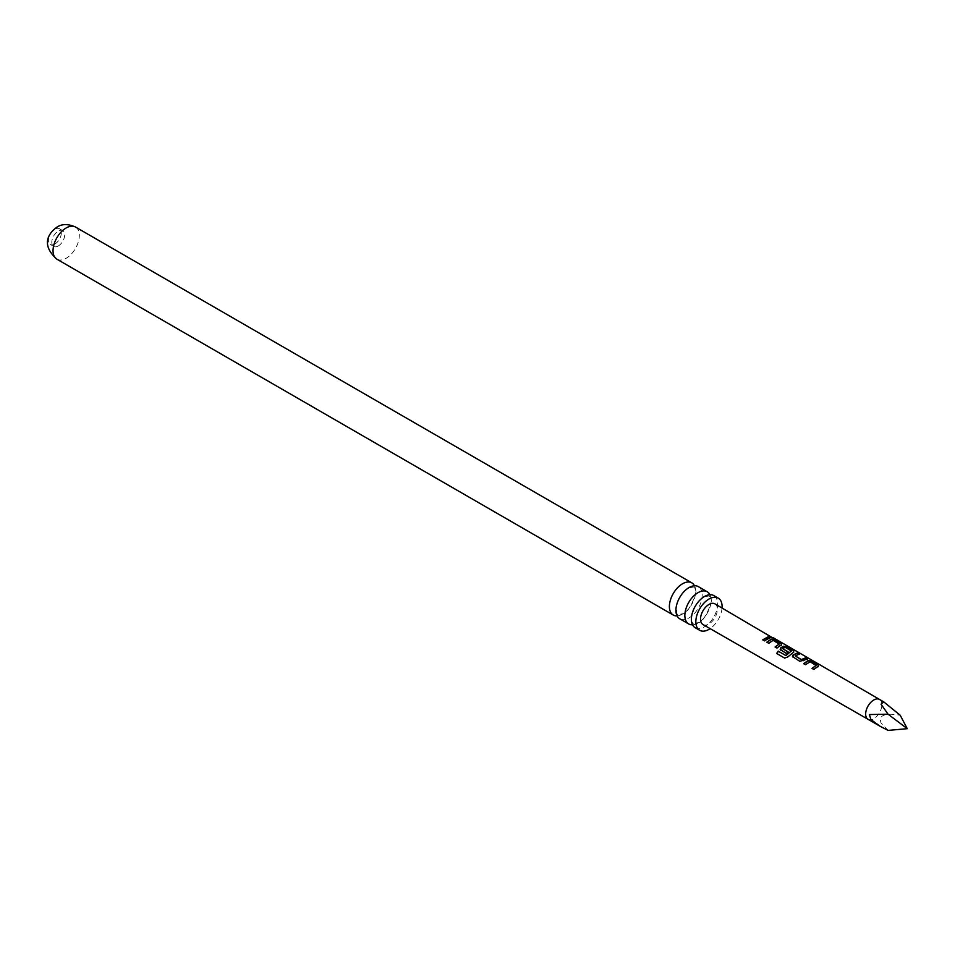 <?xml version="1.0" encoding="UTF-8"?>
<svg xmlns="http://www.w3.org/2000/svg" width="955" height="955" viewBox="0 0 955 955"><rect width="100%" height="100%" fill="white"/><g stroke="black" fill="none" stroke-linecap="round" stroke-linejoin="round"><path stroke-width="0.72" stroke-dasharray="4.78 3.58" d="M771.771 637.295L773.24 637.761M772.511 637.725L770.53 636.687M679.769 618.804A18.575 10.72 120 0 0 689.056 617.885A18.575 10.72 120 0 0 701.185 601.519A18.575 10.72 120 0 0 698.344 586.633M695.216 627.722A18.575 10.72 120 0 0 704.504 626.802A18.575 10.72 120 0 0 716.644 610.436A18.575 10.72 120 0 0 713.791 595.562M54.889 244.014A9.108 5.253 120 0 0 60.834 235.992A9.108 5.253 120 0 0 59.437 228.699A9.108 5.253 120 0 0 54.889 229.152A9.108 5.253 120 0 0 48.932 237.174A9.108 5.253 120 0 0 50.328 244.468A9.108 5.253 120 0 0 54.889 244.014M58.267 245.972A9.108 5.253 120 0 0 64.212 237.95A9.108 5.253 120 0 0 62.815 230.656A9.108 5.253 120 0 0 58.267 231.098A9.108 5.253 120 0 0 52.31 239.12A9.108 5.253 120 0 0 53.707 246.426A9.108 5.253 120 0 0 58.267 245.972M702.999 624.558A11.949 6.9 120 0 0 708.968 623.961A11.949 6.9 120 0 0 716.763 613.444A11.949 6.9 120 0 0 714.949 603.87M888.054 730.408L881.035 722.923C878.469 715.2 884.855 712.645 900.231 715.271M694.488 585.773A18.575 10.72 -60 0 1 682.527 614.113A18.575 10.72 -60 0 1 677.095 615.891M709.935 594.702A18.575 10.72 -60 0 1 697.974 623.03A18.575 10.72 -60 0 1 692.542 624.809M722.052 608.001A18.575 10.72 -60 0 1 710.126 628.653M770.745 637.749L764.788 641.139L762.794 639.826M779.196 644.315L773.084 640.638L768.799 643.503L766.829 642.166M781.393 644.983L781.238 643.861L781.345 645.305L777.072 648.29L775.066 646.977M793.689 652.122L793.557 650.988L793.641 652.432L787.971 657.064L784.616 658.067M787.923 652.026L786.419 653.686L780.892 650.331M780.987 650.546L780.211 649.496M791.301 651.322L785.213 647.335M785.177 647.645L782.754 648.887M807.178 658.902L803.274 661.111L799.92 661.517L793.175 657.482M793.271 657.697L792.495 656.646M799.335 654.354L795.252 656.133M816.107 665.707L809.983 662.03L805.698 664.907L803.716 663.594M818.292 666.375L818.137 665.253L818.256 666.697L813.982 669.682L811.989 668.369M868.047 719.306L868.047 719.306A11.472 6.625 120 0 0 873.777 718.733A11.472 6.625 120 0 0 881.262 708.634A11.472 6.625 120 0 0 879.519 699.43L879.519 699.43M75.469 227.015A18.575 10.72 -60 0 1 78.31 241.901A18.575 10.72 -60 0 1 66.181 258.268A18.575 10.72 -60 0 1 56.894 259.187M677.775 614.71L676.689 613.325L676.498 605.733C677.919 597.042 686.8 588.113 688.519 588.017L693.796 586.955L695.013 588.674C699.454 588.447 688.615 614.232 683.064 613.647L677.775 614.71M693.223 623.627L692.148 622.242C690.286 620.869 691.325 615.533 695.264 606.222C699.239 600.528 702.14 597.424 703.966 596.947L709.255 595.872L710.46 597.603C714.913 597.364 704.074 623.161 698.511 622.565L693.223 623.627M62.815 230.656L59.437 228.699M53.707 246.426L50.328 244.468M772.774 637.88L772.165 637.522"/><path stroke-width="1.43" d="M772.977 637.57L879.519 699.43A11.472 6.625 120 0 0 879.507 699.43A11.472 6.625 120 0 0 873.777 700.003A11.472 6.625 120 0 0 866.28 710.102A11.472 6.625 120 0 0 868.035 719.306L702.999 624.558A11.949 6.9 120 0 1 701.161 614.996A11.949 6.9 120 0 1 708.968 604.467A11.949 6.9 120 0 1 714.949 603.87L773.073 638.071M707.261 591.778L698.344 586.633A18.575 10.72 120 0 0 689.056 587.552A18.575 10.72 120 0 0 676.928 603.918A18.575 10.72 120 0 0 679.769 618.804L688.686 623.949A18.575 10.72 -60 0 1 685.845 609.075A18.575 10.72 -60 0 1 697.974 592.709A18.575 10.72 -60 0 1 707.261 591.778A18.575 10.72 -60 0 1 709.935 594.702M718.255 598.128L713.791 595.562A18.575 10.72 120 0 0 704.504 596.481A18.575 10.72 120 0 0 692.375 612.847A18.575 10.72 120 0 0 695.216 627.722L699.681 630.3A18.575 10.72 -60 0 1 696.828 615.414A18.575 10.72 -60 0 1 708.968 599.048A18.575 10.72 -60 0 1 718.255 598.128A18.575 10.72 -60 0 1 722.052 608.001M816.919 667.044L813.887 669.455L811.989 668.369L816.143 665.384L810.019 661.72L805.602 664.692L803.716 663.594L808.133 660.49L811.595 661.087L818.244 664.931L818.292 666.375L816.919 667.044M793.175 657.482L793.068 654.963L797.532 652.934L799.431 654.032L795.217 655.858L801.352 659.571L805.829 657.72L807.703 658.819L799.824 661.302L792.447 656.539M780.892 650.331L780.772 647.824L783.542 646.225L787.027 646.822L793.653 650.665L793.689 652.122L787.827 656.897L784.616 658.067L776.666 653.459L778.23 651.107L785.714 655.452L791.325 651.012L785.213 647.335L783.852 647.872L782.718 648.612L788.114 651.883L786.323 653.471L780.175 649.388M780.02 645.652L776.976 648.075L775.066 646.977L779.232 643.992L773.12 640.327L768.703 643.276L766.829 642.166L771.234 639.098L774.72 639.683L781.333 643.527L781.393 644.983L780.02 645.652M767.713 638.525L764.692 640.912L762.794 639.826L768.93 636.317L770.84 637.415L767.713 638.525M766.925 642.393L771.198 639.42L774.624 640.017L781.333 643.527L781.393 644.983M780.211 649.496L780.82 648.099L783.494 646.547L786.932 647.156L793.653 650.665L793.689 652.122M803.8 663.809L808.085 660.812L811.499 661.421L818.244 664.931L818.292 666.375M888.054 714.185L869.372 714.555L870.936 719.616L880.104 726.266L888.054 730.408L907.25 728.689L888.054 714.185L881.035 704.193L883.745 701.877L900.231 715.271L907.25 728.689M677.095 615.891A18.575 10.72 -60 0 1 673.239 615.032A18.575 10.72 -60 0 1 670.386 600.146A18.575 10.72 -60 0 1 682.527 583.78A18.575 10.72 -60 0 1 691.814 582.86A18.575 10.72 -60 0 1 694.488 585.773M710.126 628.653A18.575 10.72 -60 0 1 708.968 629.381A18.575 10.72 -60 0 1 699.681 630.3M692.542 624.809A18.575 10.72 -60 0 1 688.686 623.949M762.89 640.053L768.93 636.317M768.835 636.651L770.745 637.749M770.649 637.176L772.511 637.725M775.162 647.203L779.232 643.992M781.238 643.861L781.345 645.305M784.795 658.174L776.845 653.554L778.361 651.286L785.714 655.452M793.557 650.988L793.641 652.432M788.15 652.158L782.718 648.612M785.858 655.631L791.325 651.012M792.495 656.646L793.068 654.963M795.217 655.858L801.388 659.833L805.829 657.72M805.722 658.055L807.608 659.153M793.104 655.237L797.532 652.934M797.437 653.268L799.335 654.354M812.084 668.584L816.143 665.384M818.137 665.253L818.256 666.697M868.035 719.306A11.472 6.625 120 0 0 868.047 719.306L880.104 726.266M56.894 259.187A18.575 10.72 -60 0 1 54.041 244.313A18.575 10.72 -60 0 1 66.181 227.947A18.575 10.72 -60 0 1 75.469 227.015C68.199 223.792 62.063 223.804 57.073 227.039C48.812 232.877 40.397 244.552 56.894 259.187L673.239 615.032M691.814 582.86L75.469 227.015M879.507 699.43L883.745 701.877"/></g></svg>
